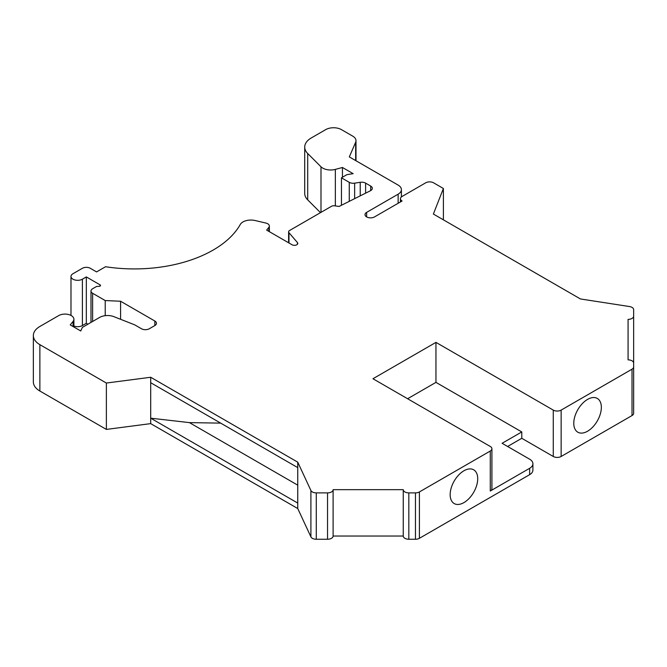 <?xml version="1.0" encoding="UTF-8"?>
<svg xmlns="http://www.w3.org/2000/svg" width="667" height="667" viewBox="0 0 667 667"><rect width="100%" height="100%" fill="white"/><g stroke="black" fill="none" stroke-linecap="round" stroke-linejoin="round"><path stroke-width="1" d="M507.604 446.481L521.777 438.294L521.777 431.933L435.951 382.374L435.951 342.371L553.268 410.105A5.569 3.218 0 0 0 561.147 410.105L632.016 369.185A5.569 3.218 0 0 0 633.65 366.917L633.65 363.09A5.569 3.218 0 0 0 628.081 359.872L628.081 319.368A5.569 3.218 0 0 0 633.65 316.158L633.65 309.655A5.569 3.218 0 0 0 629.523 306.553L580.44 298.958L433.383 214.049L443.388 188.486L433.575 182.816A5.569 3.218 0 0 0 425.696 182.816L402.076 196.457A5.569 3.218 0 0 0 400.442 198.724A5.569 3.218 0 0 0 402.076 201L374.52 216.908A5.569 3.218 180 0 1 368.451 217.609A5.569 3.218 180 0 1 365.016 214.641A5.569 3.218 180 0 1 366.642 212.364L398.141 194.18A11.139 6.428 0 0 0 401.401 189.636A11.139 6.428 0 0 0 398.141 185.093L349.316 156.903L355.661 142.254A11.139 6.428 0 0 0 355.995 140.695A11.139 6.428 0 0 0 352.735 136.143L341.446 129.631A11.139 6.428 0 0 0 325.696 129.631L311.247 137.969A22.269 12.856 0 0 0 304.719 147.065A22.269 12.856 0 0 0 307.704 153.493L320.994 166.783A11.139 6.428 0 0 0 335.343 169.393L342.446 167.484L353.168 173.67L346.957 174.637L341.446 177.814L349.266 182.333A5.569 3.218 0 0 0 354.644 183.158L360.23 182.299A5.569 3.218 180 0 1 365.608 183.125L370.685 186.06A5.569 3.218 180 0 1 372.319 188.336A5.569 3.218 180 0 1 370.402 190.762L339.086 206.453L334.617 205.811A3.343 1.926 0 0 0 331.449 206.32L289.603 230.482A3.343 1.926 0 0 0 288.619 231.841A3.343 1.926 0 0 0 288.969 232.7L297.424 242.555A3.343 1.926 180 0 1 297.774 243.413A3.343 1.926 180 0 1 295.714 245.189A3.343 1.926 180 0 1 292.071 244.772L266.642 230.098L268.826 227.389A5.569 3.218 0 0 0 269.351 226.03A5.569 3.218 0 0 0 265.875 223.053L255.052 220.519A11.139 6.428 0 0 0 240.27 224.487A111.356 64.29 180 0 1 105.536 266.733L96.565 271.919L90.27 268.284A5.569 3.218 0 0 0 82.391 268.284L72.945 273.737A6.678 3.86 0 0 0 70.985 276.463A6.678 3.86 0 0 0 75.113 280.032A6.678 3.86 0 0 0 82.391 279.19L86.326 276.922L100.058 284.851A1.517 0.875 180 0 1 100.509 285.468A1.517 0.875 180 0 1 99.125 286.335L96.565 286.468L92.63 288.736A5.569 3.218 0 0 0 90.995 291.012A5.569 3.218 0 0 0 92.63 293.288L105.228 300.559L120.585 301.242L154.836 321.019A5.569 3.218 180 0 1 156.462 323.287A5.569 3.218 180 0 1 154.836 325.563L149.325 328.739A5.569 3.218 180 0 1 141.446 328.739L135.426 325.263A11.139 6.428 0 0 0 133.817 324.495L113.815 316.633A11.139 6.428 0 0 0 99.675 317.4L82.391 327.38L80.732 330.965L70.243 324.912L73.07 321.411A8.904 5.144 0 0 0 73.904 319.235A8.904 5.144 0 0 0 68.409 314.482A8.904 5.144 0 0 0 58.696 315.599L39.87 326.471A22.269 12.856 0 0 0 33.35 335.559A22.269 12.856 0 0 0 39.87 344.656L106.37 383.041L150.692 377.264L297.749 462.164L310.905 490.503A5.569 3.218 0 0 0 316.283 492.888L327.539 492.888A5.569 3.218 0 0 0 333.108 489.67L403.26 489.67A5.569 3.218 0 0 0 408.829 492.888L415.466 492.888A5.569 3.218 0 0 0 419.401 491.946L490.278 451.025A5.569 3.218 0 0 0 491.913 448.749L491.913 488.753A5.569 3.218 180 0 1 490.278 491.029L529.648 468.301L529.648 474.662A11.139 6.428 0 0 0 532.908 470.118L532.908 463.748A11.139 6.428 180 0 1 529.648 468.301M491.913 448.749A5.569 3.218 0 0 0 490.278 446.473L372.953 378.739L435.951 342.371M33.35 335.559L33.35 381.933A22.269 12.856 0 0 0 39.87 391.02L106.37 429.415L150.692 423.628L297.749 508.537L310.905 536.868A5.569 3.218 0 0 0 316.283 539.253L327.539 539.253A5.569 3.218 0 0 0 333.108 536.043L403.26 536.043A5.569 3.218 0 0 0 408.829 539.253L415.466 539.253A5.569 3.218 0 0 0 419.401 538.311L529.648 474.662M73.904 326.021A6.678 3.86 0 0 0 82.391 325.563L86.326 323.287L87.902 324.195M304.719 147.065L304.719 193.438A22.269 12.856 0 0 0 307.704 199.867L320.485 212.648M633.625 362.806A5.569 3.218 0 0 0 633.65 362.523L633.65 316.158M633.65 409.455L633.65 363.09L633.65 409.455M521.777 438.294L553.268 456.478A5.569 3.218 0 0 0 561.147 456.478L632.016 415.558A5.569 3.218 0 0 0 633.65 413.282L633.65 366.917M443.388 188.486L443.388 219.835M297.749 508.537L297.749 467.617L150.692 382.716L150.692 418.176L189.428 422.62L220.694 423.128M297.749 462.164L297.749 467.617M150.692 377.264L150.692 382.716M297.749 503.076L150.692 418.176L150.692 423.628M106.37 383.041L106.37 429.415M297.749 485.159L189.428 422.62M333.108 489.67L333.108 536.043M403.26 489.67L403.26 536.043M450.158 494.639A19.485 11.247 120 0 0 454.194 503.56A19.485 11.247 120 0 0 473.678 492.313A19.485 11.247 120 0 0 473.678 469.81A19.485 11.247 120 0 0 458.663 475.029A19.485 11.247 120 0 0 450.158 494.639M435.951 382.374L407.604 398.741M573.778 423.27A19.485 11.247 -60 0 1 582.283 403.66A19.485 11.247 -60 0 1 597.307 398.441A19.485 11.247 -60 0 1 597.307 420.944A19.485 11.247 -60 0 1 577.814 432.191A19.485 11.247 -60 0 1 573.778 423.27M628.081 319.368L628.081 359.872M521.777 431.933L502.093 443.297L529.648 459.204A11.139 6.428 180 0 1 532.908 463.748M120.585 301.242L120.585 319.293M105.228 300.559L105.228 315.658M86.326 276.922L86.326 323.287M341.446 177.814L341.446 205.269M342.446 167.484L342.446 177.239M490.278 491.029L490.278 451.025M310.905 490.503L310.905 536.868M316.283 492.888L316.283 539.253M327.539 492.888L327.539 539.253M408.829 492.888L408.829 539.253M415.466 492.888L415.466 539.253M419.401 491.946L419.401 538.311M553.268 410.105L553.268 456.478M561.147 410.105L561.147 456.478M632.016 369.185L632.016 415.558M39.87 344.656L39.87 391.02M73.07 321.411L73.07 326.547M154.836 321.019L154.836 325.563M92.63 293.288L92.63 321.469M100.058 284.851L100.058 286.085M82.391 279.19L82.391 325.563M268.826 227.389L268.826 231.357M297.424 242.555L297.424 244.264M288.969 232.7L288.969 242.988M370.685 186.06L370.685 190.604M365.608 183.125L365.608 193.163M360.23 182.299L360.23 195.856M354.644 183.158L354.644 198.658M349.266 182.333L349.266 201.351M335.343 169.393L335.343 205.92M320.994 166.783L320.994 212.356M307.704 153.493L307.704 199.867M355.661 142.254L355.661 160.564M398.141 194.18L398.141 203.277M366.642 212.364L366.642 216.908M73.904 327.022L73.904 319.235M90.995 322.411L90.995 291.012M70.985 315.433L70.985 276.463M269.351 231.657L269.351 226.03M288.619 242.78L288.619 231.841M355.995 160.764L355.995 140.695M401.401 196.923L401.401 189.636M400.442 201.943L400.442 198.724"/></g></svg>
